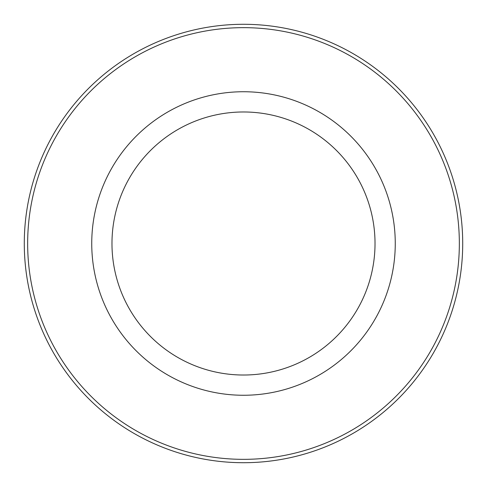 <?xml version="1.0" encoding="UTF-8"?>
<svg xmlns="http://www.w3.org/2000/svg" width="487" height="487" viewBox="0 0 487 487"><rect width="100%" height="100%" fill="white"/><g stroke="black" fill="none" stroke-linecap="round" stroke-linejoin="round"><path stroke-width="0.73" d="M110.318 170.742A151.761 151.761 0 0 1 316.258 110.318A151.761 151.761 0 0 1 376.682 316.258A151.761 151.761 0 0 1 170.742 376.682A151.761 151.761 0 0 1 110.318 170.742M128.075 180.446A131.527 131.527 0 0 1 306.554 128.075A131.527 131.527 0 0 1 358.925 306.554A131.527 131.527 0 0 1 180.446 358.925A131.527 131.527 0 0 1 128.075 180.446M432.919 346.981A215.838 215.838 0 0 1 140.019 432.919A215.838 215.838 0 0 1 54.081 140.019A215.838 215.838 0 0 1 346.981 54.081A215.838 215.838 0 0 1 432.919 346.981M51.123 138.405A219.211 219.211 0 0 1 348.595 51.123A219.211 219.211 0 0 1 435.877 348.595A219.211 219.211 0 0 1 138.405 435.877A219.211 219.211 0 0 1 51.123 138.405"/></g></svg>

